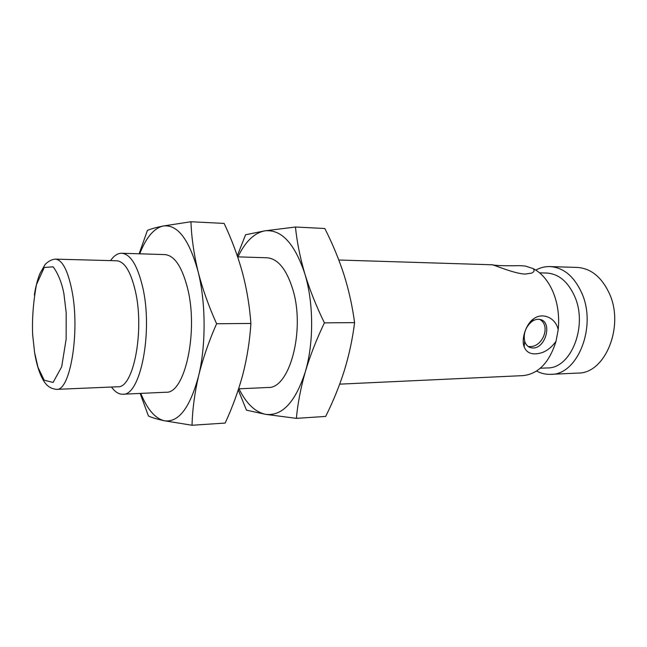 <?xml version="1.0" encoding="UTF-8"?>
<svg xmlns="http://www.w3.org/2000/svg" width="647" height="647" viewBox="0 0 647 647"><rect width="100%" height="100%" fill="white"/><g stroke="black" fill="none" stroke-linecap="round" stroke-linejoin="round"><path stroke-width="0.97" d="M339.707 384.148L522.808 375.632C538.255 374.095 549.327 362.652 556.024 341.301C550.136 349.404 543.245 353.585 535.352 353.852C529.812 354.046 526.076 351.693 524.151 346.8C521.037 339.036 526.068 323.815 533.532 318.914C541.887 312.226 555.514 317.135 558.191 329.695C559.526 316.278 557.835 303.758 553.128 292.137C548.227 280.741 541.547 272.888 533.088 268.578C534.762 270.381 534.26 271.902 531.583 273.131L525.299 274.053C514.583 273.972 492.019 263.984 492.019 264.777L338.826 260.013M492.715 264.947C497.236 265.674 506.253 265.909 519.767 265.642L525.356 266.046L519.767 265.642M525.356 266.046L533.088 268.578M558.191 329.695L556.024 341.301M533.031 347.989C545.712 348.377 552.587 322.052 540.374 319.529C537.414 318.817 534.406 319.618 531.357 321.939C525.453 327.358 523.229 333.779 524.685 341.204C525.736 344.633 527.709 346.792 530.597 347.69L533.031 347.989M295.444 227.016L324.802 228.496C332.429 243.474 338.81 258.84 343.945 274.595C348.87 290.341 352.421 306.346 354.588 322.618C352.566 338.793 349.17 354.734 344.382 370.424C339.392 386.122 333.156 401.455 325.684 416.417L296.366 418.358C297.749 403.493 300.718 388.014 305.279 371.912C310.075 355.793 316.456 339.44 324.414 322.861C316.294 306.282 309.759 289.905 304.81 273.73C300.095 257.563 296.973 241.994 295.444 227.016L264.841 230.842L245.577 234.764L237.295 255.791M540.302 368.232L547.362 367.941C571.099 368.709 588.22 325.595 574.487 295.97C567.751 281.413 558.466 273.77 546.634 273.034L539.574 272.848M528.211 346.533L530.952 346.549C543.076 346.096 550.945 325.312 539.614 319.367M238.258 389.939L246.458 410.158L265.755 414.363L296.366 418.358M354.588 322.618L324.414 322.861M536.541 371.055C541.118 373.44 545.874 374.532 550.807 374.338C577.755 375.139 597.27 326.12 581.532 292.501C573.865 276.091 563.351 267.454 549.982 266.58C545.041 266.459 540.302 267.623 535.773 270.082M237.983 256.867C245.237 241.638 254.19 232.96 264.841 230.842C281.291 229.07 294.62 243.369 304.81 273.73C313.738 302.78 313.924 342.975 305.279 371.912C295.38 402.143 282.205 416.288 265.755 414.363C255.274 412.204 246.353 403.688 238.994 388.831M550.807 374.338L577.973 373.068C605.236 373.804 624.937 325.789 609.062 292.848C601.322 276.77 590.687 268.295 577.164 267.429L549.982 266.58M238.614 388.847L267.963 387.48C289.67 389.122 305.627 329.655 292.622 288.813C286.298 268.966 277.749 258.622 266.968 257.773L237.659 256.859M190.946 221.743L224.121 223.417C231.634 239.309 237.716 255.614 242.374 272.347C246.798 289.08 249.637 306.12 250.899 323.451C249.807 340.678 247.138 357.621 242.892 374.281C238.403 390.95 232.491 407.206 225.156 423.065L192.03 425.257C192.45 409.511 194.634 393.085 198.58 375.972C202.794 358.826 208.795 341.414 216.591 323.735C208.617 306.039 202.422 288.586 198.031 271.368C193.898 254.166 191.536 237.627 190.946 221.743L163.02 226.038C155.935 227.501 150.727 228.965 147.403 230.413L139.129 253.794M140.156 393.425L148.43 415.972C151.77 417.566 156.986 419.143 164.079 420.72L192.03 425.257M250.899 323.451L216.591 323.735M139.736 253.81C145.987 237.651 153.751 228.391 163.02 226.038C177.351 223.983 189.021 239.091 198.031 271.368C205.916 302.278 206.134 345.207 198.58 375.972C189.919 408.071 178.418 422.992 164.079 420.72C154.956 418.294 147.192 409.187 140.803 393.392M122.776 394.233L165.964 392.228C184.88 394.225 198.823 330.949 187.363 287.47C181.791 266.378 174.302 255.419 164.912 254.595L121.693 253.252C130.427 254.061 137.407 265.278 142.615 286.896C153.331 331.507 140.367 396.393 122.776 394.233C118.781 394.33 115.029 391.936 111.494 387.035M110.532 260.62C113.977 255.662 117.705 253.212 121.693 253.252M56.443 389.365L117.754 386.769C133.347 388.685 144.75 330.852 135.352 291.029C130.759 271.594 124.572 261.509 116.792 260.781L55.44 259.132C62.314 259.851 67.789 270.26 71.89 290.366C80.26 331.604 70.208 391.475 56.443 389.365C47.255 388.289 44.319 382.167 41.505 376.869C38.61 370.65 36.394 363.048 34.849 354.063L34.809 353.82M34.59 352.502L32.673 334.952C31.97 319.254 33.223 302.489 36.45 284.656L44.263 267.454L53.175 266.823C58.222 273.843 61.797 282.771 63.899 293.617L66.172 312.59L66.148 339.117L61.675 366.833L53.078 382.458L44.198 380.193L37.995 367.359L34.59 352.502M524.685 341.204L524.151 346.8M531.357 321.939L533.532 318.914M528.874 346.962L530.597 347.69M55.44 259.132C49.981 259.423 45.282 264.049 44.878 264.906L39.985 273.479C37.518 279.512 35.642 286.678 34.364 294.992"/></g></svg>
